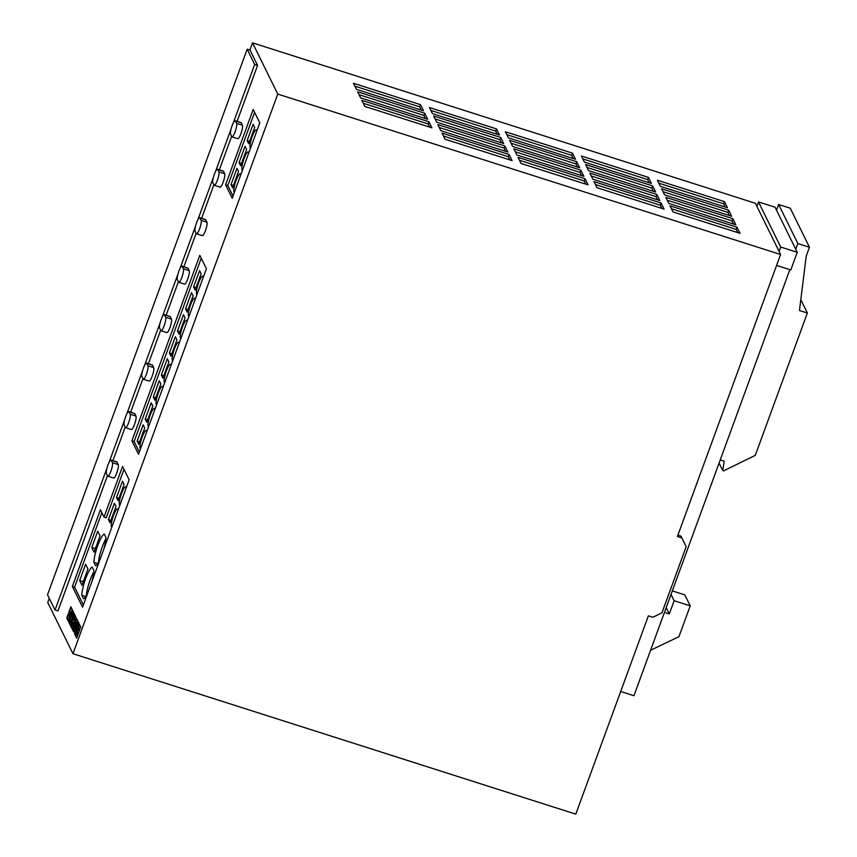 <?xml version="1.0" encoding="UTF-8"?>
<svg xmlns="http://www.w3.org/2000/svg" width="857" height="857" viewBox="0 0 857 857"><rect width="100%" height="100%" fill="white"/><g stroke="black" fill="none" stroke-linecap="round" stroke-linejoin="round"><path stroke-width="1.29" d="M71.013 614.565L71.42 611.802L70.435 613.398L70.028 616.172L71.013 614.565M71.549 612.177L71.206 612.766M203.227 277.411A9.577 1.928 -72.3 0 0 202.713 276.168A9.577 1.928 -72.3 0 0 198.61 282.864A9.577 1.928 -72.3 0 0 196.896 294.422A9.577 1.928 -72.3 0 0 197.003 294.444M195.171 299.447A9.577 1.928 -72.3 0 0 194.657 298.204A9.577 1.928 -72.3 0 0 190.543 304.888A9.577 1.928 -72.3 0 0 188.829 316.458A9.577 1.928 -72.3 0 0 188.936 316.479M187.105 321.482A9.577 1.928 -72.3 0 0 186.59 320.239A9.577 1.928 -72.3 0 0 182.477 326.924A9.577 1.928 -72.3 0 0 180.763 338.494A9.577 1.928 -72.3 0 0 180.87 338.515M179.038 343.518A9.577 1.928 -72.3 0 0 178.524 342.275A9.577 1.928 -72.3 0 0 174.41 348.96A9.577 1.928 -72.3 0 0 172.707 360.529A9.577 1.928 -72.3 0 0 172.814 360.54M146.793 431.649A9.577 1.928 -72.3 0 0 146.279 430.407A9.577 1.928 -72.3 0 0 142.166 437.091A9.577 1.928 -72.3 0 0 140.452 448.661A9.577 1.928 -72.3 0 0 140.559 448.672M154.849 409.614A9.577 1.928 -72.3 0 0 154.335 408.371A9.577 1.928 -72.3 0 0 150.221 415.056A9.577 1.928 -72.3 0 0 148.518 426.625A9.577 1.928 -72.3 0 0 148.625 426.647M162.916 387.578A9.577 1.928 -72.3 0 0 162.401 386.336A9.577 1.928 -72.3 0 0 158.288 393.031A9.577 1.928 -72.3 0 0 156.574 404.59A9.577 1.928 -72.3 0 0 156.681 404.611M170.982 365.543A9.577 1.928 -72.3 0 0 170.468 364.311A9.577 1.928 -72.3 0 0 166.354 370.995A9.577 1.928 -72.3 0 0 164.64 382.554A9.577 1.928 -72.3 0 0 164.748 382.576M240.646 175.182A9.577 1.928 -72.3 0 0 240.131 173.939A9.577 1.928 -72.3 0 0 236.018 180.623A9.577 1.928 -72.3 0 0 234.304 192.193A9.577 1.928 -72.3 0 0 234.411 192.204M248.712 153.146A9.577 1.928 -72.3 0 0 248.187 151.903A9.577 1.928 -72.3 0 0 244.084 158.588A9.577 1.928 -72.3 0 0 242.37 170.157A9.577 1.928 -72.3 0 0 242.477 170.179M256.768 131.11A9.577 1.928 -72.3 0 0 256.254 129.868A9.577 1.928 -72.3 0 0 252.14 136.563A9.577 1.928 -72.3 0 0 250.437 148.122A9.577 1.928 -72.3 0 0 250.533 148.143M85.646 596.601L81.811 595.379L83.515 598.829A16.519 3.321 -72.3 0 0 88.1 592.026M91.688 582.224A16.519 3.321 -72.3 0 0 93.863 570.537L92.17 567.088A16.519 3.321 -72.3 0 0 85.679 578.571A16.519 3.321 -72.3 0 0 81.811 595.379M93.799 571.887A16.519 3.321 -72.3 0 0 90.146 579.996A16.519 3.321 -72.3 0 0 86.353 595.454M97.741 563.552L93.906 562.331L95.609 565.781A16.519 3.321 -72.3 0 0 100.194 558.978M103.783 549.176A16.519 3.321 -72.3 0 0 105.957 537.489L104.265 534.04A16.519 3.321 -72.3 0 0 97.773 545.513A16.519 3.321 -72.3 0 0 93.906 562.331M105.893 538.839A16.519 3.321 -72.3 0 0 102.24 546.948A16.519 3.321 -72.3 0 0 98.448 562.406M118.084 510.086A9.577 1.928 -72.3 0 0 117.57 508.844A9.577 1.928 -72.3 0 0 113.456 515.528A9.577 1.928 -72.3 0 0 111.753 527.098A9.577 1.928 -72.3 0 0 111.849 527.119M126.15 488.051A9.577 1.928 -72.3 0 0 125.636 486.808A9.577 1.928 -72.3 0 0 121.523 493.503A9.577 1.928 -72.3 0 0 119.809 505.062A9.577 1.928 -72.3 0 0 119.916 505.084M235.097 131.839A7.188 1.446 -72.3 0 0 236.618 123.397L235.418 120.966A7.188 1.446 -72.3 0 0 235.182 120.73A7.188 1.446 -72.3 0 0 231.851 126.429A7.188 1.446 -72.3 0 0 230.576 134.185L231.776 136.617A7.188 1.446 -72.3 0 0 232.011 136.852A7.188 1.446 -72.3 0 0 235.097 131.839M232.011 136.852L237.828 138.705A7.188 1.446 -72.3 0 0 240.903 133.692A7.188 1.446 -72.3 0 0 242.424 125.251L241.224 122.819A7.188 1.446 -72.3 0 0 240.988 122.583L235.182 120.73M217.357 180.313A7.188 1.446 -72.3 0 0 218.878 171.871L217.678 169.44A7.188 1.446 -72.3 0 0 217.442 169.204A7.188 1.446 -72.3 0 0 214.111 174.903A7.188 1.446 -72.3 0 0 212.836 182.659L214.036 185.091A7.188 1.446 -72.3 0 0 214.271 185.326A7.188 1.446 -72.3 0 0 217.357 180.313M214.271 185.326L220.088 187.18A7.188 1.446 -72.3 0 0 223.174 182.166A7.188 1.446 -72.3 0 0 224.684 173.725L223.484 171.293A7.188 1.446 -72.3 0 0 223.249 171.057L217.442 169.204M199.617 228.787A7.188 1.446 -72.3 0 0 201.138 220.345L199.938 217.914A7.188 1.446 -72.3 0 0 199.702 217.678A7.188 1.446 -72.3 0 0 196.371 223.377A7.188 1.446 -72.3 0 0 195.096 231.133L196.296 233.565A7.188 1.446 -72.3 0 0 196.532 233.8A7.188 1.446 -72.3 0 0 199.617 228.787M196.532 233.8L202.348 235.654A7.188 1.446 -72.3 0 0 205.434 230.64A7.188 1.446 -72.3 0 0 206.944 222.199L205.744 219.767A7.188 1.446 -72.3 0 0 205.509 219.531L199.702 217.678M181.877 277.261A7.188 1.446 -72.3 0 0 183.398 268.819L182.198 266.388A7.188 1.446 -72.3 0 0 181.963 266.152A7.188 1.446 -72.3 0 0 178.631 271.851A7.188 1.446 -72.3 0 0 177.356 279.607L178.556 282.039A7.188 1.446 -72.3 0 0 178.792 282.274A7.188 1.446 -72.3 0 0 181.877 277.261M178.792 282.274L184.609 284.128A7.188 1.446 -72.3 0 0 187.694 279.114A7.188 1.446 -72.3 0 0 189.215 270.673L188.004 268.241A7.188 1.446 -72.3 0 0 187.769 268.005L181.963 266.152M164.137 325.735A7.188 1.446 -72.3 0 0 165.658 317.294L164.458 314.851A7.188 1.446 -72.3 0 0 164.223 314.626A7.188 1.446 -72.3 0 0 160.891 320.325A7.188 1.446 -72.3 0 0 159.627 328.081L160.827 330.513A7.188 1.446 -72.3 0 0 161.062 330.748A7.188 1.446 -72.3 0 0 164.137 325.735M161.062 330.748L166.869 332.602A7.188 1.446 -72.3 0 0 169.954 327.588A7.188 1.446 -72.3 0 0 171.475 319.147L170.275 316.715A7.188 1.446 -72.3 0 0 170.04 316.479L164.223 314.626M146.408 374.209A7.188 1.446 -72.3 0 0 147.918 365.768L146.718 363.325A7.188 1.446 -72.3 0 0 146.483 363.1A7.188 1.446 -72.3 0 0 143.162 368.799A7.188 1.446 -72.3 0 0 141.887 376.555L143.087 378.987A7.188 1.446 -72.3 0 0 143.323 379.223A7.188 1.446 -72.3 0 0 146.408 374.209M143.323 379.223L149.129 381.076A7.188 1.446 -72.3 0 0 152.214 376.062A7.188 1.446 -72.3 0 0 153.735 367.621L152.535 365.178A7.188 1.446 -72.3 0 0 152.3 364.953L146.483 363.1M128.668 422.683A7.188 1.446 -72.3 0 0 130.178 414.242L128.978 411.799A7.188 1.446 -72.3 0 0 128.743 411.564A7.188 1.446 -72.3 0 0 125.422 417.273A7.188 1.446 -72.3 0 0 124.147 425.018L125.347 427.461A7.188 1.446 -72.3 0 0 125.583 427.697A7.188 1.446 -72.3 0 0 128.668 422.683M125.583 427.697L131.389 429.55A7.188 1.446 -72.3 0 0 134.474 424.536A7.188 1.446 -72.3 0 0 135.995 416.095L134.795 413.652A7.188 1.446 -72.3 0 0 134.56 413.428L128.743 411.564M110.928 471.157A7.188 1.446 -72.3 0 0 112.449 462.716L111.239 460.273A7.188 1.446 -72.3 0 0 111.003 460.038A7.188 1.446 -72.3 0 0 107.682 465.747A7.188 1.446 -72.3 0 0 106.407 473.493L107.607 475.935A7.188 1.446 -72.3 0 0 107.843 476.171A7.188 1.446 -72.3 0 0 110.928 471.157M107.843 476.171L113.649 478.024A7.188 1.446 -72.3 0 0 116.734 473.01A7.188 1.446 -72.3 0 0 118.255 464.569L117.055 462.127A7.188 1.446 -72.3 0 0 116.82 461.891L111.003 460.038M70.499 616.504L68.764 622.171L72.888 610.934L70.842 606.788L68.699 612.637L70.231 613.098L71.967 610.57L70.81 616.601M72.674 617.951L73.713 612.626L73.07 611.32L71.752 618.69L69.053 622.739L69.642 623.96L71.645 620.747L70.113 624.914L70.574 625.835L74.688 614.598L74.227 613.676L72.674 617.951L74.516 614.255M76.541 631.652L75.352 635.444L76.648 638.186L80.762 626.938L79.294 624.378L75.727 633.869M75.009 634.855L79.123 623.607L78.03 621.4L77.034 624.121L77.676 625.406L74.559 633.934L75.009 634.855M72.856 628.031L72.524 629.799L73.82 632.027L77.409 622.557L77.741 620.789L76.423 618.572L72.684 628.535M69.524 615.615L69.803 614.448L68.217 613.976L66.728 618.036L68.281 621.186L69.524 615.615M72.352 621.861L70.895 626.392L71.967 628.674L72.47 628.106L76.112 617.897L74.966 615.272L73.274 619.343L73.723 620.264L74.377 618.486L74.859 619.461L72.641 625.524L72.352 621.861M82.561 607.163L129.161 479.813L122.562 466.401L104.018 517.071L100.408 509.754L72.352 586.434L82.561 607.163M232.204 198.224L259.789 122.872L253.179 109.46L225.605 184.812L232.204 198.224M138.513 454.253L206.408 268.734L199.799 255.322L131.914 440.841L138.513 454.253M277.754 94.077L72.952 653.72L575.797 814.15L648.374 615.851L652.841 617.276L661.958 612.809L686.157 546.702L681.861 537.96L677.394 536.525L780.598 254.497L277.754 94.077L252.536 42.85L249.89 50.081M49.267 598.304L47.735 602.503L72.952 653.72M237.11 121.34L257.582 65.389L250.073 50.145L247.17 49.213L47.531 594.769L55.03 610.013L106.964 468.115M55.03 610.013L57.944 610.934L107.457 475.635M112.931 460.659L125.197 427.161M130.671 412.185L142.937 378.687M148.411 363.711L160.677 330.213M166.151 315.237L178.406 281.739M183.891 266.763L196.146 233.265M201.631 218.289L213.886 184.791M219.371 169.815L231.626 136.317M252.536 42.85L755.381 203.28L780.598 254.497M795.757 249.269L775.039 207.19L758.499 201.92L780.716 247.041L797.256 252.322L795.757 249.269L797.846 243.549L809.469 247.255L806.244 256.061L799.452 310.491L807.369 313.019L800.802 299.671M776.538 210.244L778.638 204.512L797.846 243.549M666.189 607.624L669.296 613.944L664.443 612.391M671.02 594.404L674.127 600.714L669.296 613.944M672.306 590.891L684.818 594.876L690.217 605.856L674.127 600.714M650.581 650.249L678.937 636.697L690.217 605.856M778.638 204.512L790.261 208.219L809.469 247.255M719.077 463.091L722.762 470.568L723.651 470.857L755.274 455.356L807.369 313.019M720.234 459.92L724.197 461.184L722.762 470.568M776.613 265.424L790.807 269.944L797.256 252.322M620.682 691.503L633.944 695.734L789.865 269.655M445.04 139.22L512.079 160.613L509.079 154.506L442.041 133.124L445.04 139.22M656.848 194.464L589.809 173.071L592.808 179.167L659.858 200.559L656.848 194.464L656.044 196.66L591.244 175.985M516.825 154.924L583.863 176.317L580.864 170.222L513.814 148.829L516.825 154.924M364.846 106.439L431.896 127.832L428.896 121.737L361.847 100.344L364.846 106.439M661.058 202.991L594.008 181.609L597.008 187.704L664.057 209.097L661.058 202.991L660.244 205.198L595.444 184.523M664.593 194.871L731.632 216.264L728.632 210.169L661.583 188.776L664.593 194.871M588.609 170.629L655.648 192.022L652.648 185.926L585.599 164.533L588.609 170.629M732.842 218.696L665.793 197.314L668.792 203.409L735.842 224.802L732.842 218.696L732.028 220.902L667.228 200.227M727.432 207.726L724.433 201.631L657.383 180.238L660.383 186.333L727.432 207.726M499.47 134.999L496.471 128.904L429.421 107.511L432.431 113.606L499.47 134.999M436.631 122.144L503.68 143.537L500.681 137.441L433.631 116.049L436.631 122.144M521.024 163.462L588.073 184.855L585.063 178.749L518.024 157.367L521.024 163.462M360.647 97.902L427.697 119.294L424.686 113.199L357.648 91.806L360.647 97.902M423.487 110.757L420.487 104.661L353.438 83.268L356.448 89.364L423.487 110.757M737.041 227.234L669.992 205.851L672.991 211.947L740.041 233.34L737.041 227.234L736.238 229.44L671.427 208.765M512.615 146.386L579.664 167.779L576.665 161.684L509.615 140.291L512.615 146.386M440.83 130.682L507.88 152.075L504.88 145.979L437.831 124.586L440.83 130.682M651.449 183.484L648.449 177.388L581.4 155.995L584.399 162.091L651.449 183.484M575.465 159.241L572.455 153.146L505.416 131.753L508.415 137.848L575.465 159.241M756.892 206.323L758.499 201.92M779.099 251.455L780.716 247.041M681.861 537.96L680.961 536.128L677.898 535.154M233.243 123.044L254.679 64.468L257.582 65.389M109.064 462.362L124.704 419.641M126.804 413.888L142.433 371.167M144.544 365.414L160.173 322.693M162.284 316.94L177.913 274.219M180.024 268.466L195.653 225.755M197.763 219.992L213.393 177.281M215.503 171.518L231.133 128.807M254.679 64.468L247.17 49.213M201.234 258.225L134.142 441.548L139.316 452.057M134.142 441.548L131.914 440.841M167.319 358.74L161.352 375.045L162.916 378.226L168.883 361.922L167.319 358.74M159.252 380.765L153.285 397.07L154.86 400.262L160.827 383.957L159.252 380.765M151.186 402.801L145.219 419.105L146.793 422.297L152.76 405.993L151.186 402.801M143.13 424.836L137.163 441.141L138.727 444.333L144.694 428.029L143.13 424.836M183.441 314.669L177.474 330.973L179.049 334.166L185.016 317.861L183.441 314.669M175.374 336.705L169.407 353.009L170.982 356.201L176.949 339.897L175.374 336.705M191.507 292.633L185.54 308.938L187.105 312.13L193.071 295.826L191.507 292.633M199.563 270.598L193.596 286.902L195.171 290.095L201.138 273.79L199.563 270.598M254.615 112.363L227.844 185.519L233.008 196.028M227.844 185.519L225.605 184.812M245.038 146.333L239.071 162.637L240.646 165.83L246.612 149.525L245.038 146.333M236.982 168.368L231.015 184.673L232.579 187.865L238.546 171.561L236.982 168.368M253.104 124.297L247.137 140.602L248.712 143.794L254.679 127.489L253.104 124.297M101.844 512.668L74.591 587.141L83.365 604.967M74.591 587.141L72.352 586.434M123.986 469.304L106.247 517.789L104.018 517.071M87.939 568.952L85.636 564.26L79.669 580.564L81.972 585.256L87.939 568.952M114.42 503.273L108.453 519.578L110.028 522.77L115.995 506.466L114.42 503.273M91.763 547.505L94.066 552.208L100.033 535.904L97.73 531.201L91.763 547.505L95.373 548.662M122.487 481.238L116.52 497.542L118.084 500.734L124.051 484.43L122.487 481.238M118.973 498.324L116.52 497.542M110.907 520.36L108.453 519.578M83.268 581.71L79.669 580.564M249.591 141.384L247.137 140.602M233.468 185.455L231.015 184.673M196.049 287.684L193.596 286.902M187.994 309.72L185.54 308.938M171.861 353.791L169.407 353.009M179.927 331.755L177.474 330.973M139.605 441.923L137.163 441.141M147.672 419.887L145.219 419.105M155.738 397.852L153.285 397.07M241.524 163.419L239.071 162.637M163.805 375.827L161.352 375.045M72.641 622.439L71.27 624.817M74.377 618.486L75.309 619.6L72.641 625.524M75.202 615.637L73.884 619.825M71.709 624.957L71.345 626.542L72.267 628.513M69.803 614.458L68.656 614.115L67.178 618.176L68.431 620.714M76.776 618.85L73.295 628.17M73.134 628.674L73.916 631.877M74.291 628.888L76.959 622.964L75.962 621.7L73.745 627.763L74.291 628.888L76.509 622.825L75.962 621.7M78.319 621.978L77.484 624.26L78.116 625.556L75.17 634.416M70.424 615.155L70.338 615.937M71.463 612.959L70.949 612.691L70.488 615.283L70.949 612.691M79.647 624.667L76.991 631.791M76.177 634.019L75.802 635.583L76.809 637.747M77.109 634.78L78.266 632.98L77.269 631.888L76.584 633.709L77.109 634.78L77.816 632.83L77.344 631.866M78.608 630.677L79.851 628.652L78.865 627.41L78.116 629.541L78.608 630.677L79.401 628.513L78.865 627.41M71.645 620.747L70.735 625.396M73.423 612.027L72.192 618.829L69.492 622.889L69.856 623.617M71.838 610.441L72.406 612.252M71.131 607.367L69.149 612.776M70.563 617.286L68.924 621.732M573.215 158.524L571.651 155.342L572.455 153.146M571.651 155.342L506.851 134.667M649.199 182.766L647.635 179.584L648.449 177.388M647.635 179.584L582.835 158.909M505.641 151.357L504.077 148.175L439.266 127.5M504.077 148.175L504.88 145.979M577.425 167.061L575.85 163.88L511.051 143.205M575.85 163.88L576.665 161.684M737.802 232.622L736.238 229.44M421.248 110.039L419.684 106.857L420.487 104.661M419.684 106.857L354.873 86.182M425.447 118.577L423.883 115.395L359.083 94.72M423.883 115.395L424.686 113.199M585.824 184.137L584.26 180.956L519.46 160.28M584.26 180.956L585.063 178.749M501.431 142.819L499.867 139.637L435.067 118.962M499.867 139.637L500.681 137.441M497.231 134.281L495.667 131.1L496.471 128.904M495.667 131.1L430.867 110.424M725.193 207.008L723.629 203.827L724.433 201.631M723.629 203.827L658.819 183.152M733.592 224.084L732.028 220.902M653.409 191.304L651.845 188.122L587.034 167.447M651.845 188.122L652.648 185.926M729.393 215.546L727.829 212.365L663.029 191.689M727.829 212.365L728.632 210.169M661.808 208.38L660.244 205.198M429.657 127.115L428.082 123.933L363.282 103.258M428.082 123.933L428.896 121.737M581.624 175.599L580.06 172.418L515.261 151.743M580.06 172.418L580.864 170.222M657.608 199.842L656.044 196.66M509.84 159.895L508.276 156.713L443.476 136.038M508.276 156.713L509.079 154.506M236.618 123.397L242.424 125.251M218.878 171.871L224.684 173.725M201.138 220.345L206.944 222.199M183.398 268.819L189.215 270.673M165.658 317.294L171.475 319.147M147.918 365.768L153.735 367.621M130.178 414.242L135.995 416.095M112.449 462.716L118.255 464.569M111.239 460.273L117.055 462.127M128.978 411.799L134.795 413.652M146.718 363.325L152.535 365.178M164.458 314.851L170.275 316.715M182.198 266.388L188.004 268.241M199.938 217.914L205.744 219.767M217.678 169.44L223.484 171.293M235.418 120.966L241.224 122.819"/></g></svg>
